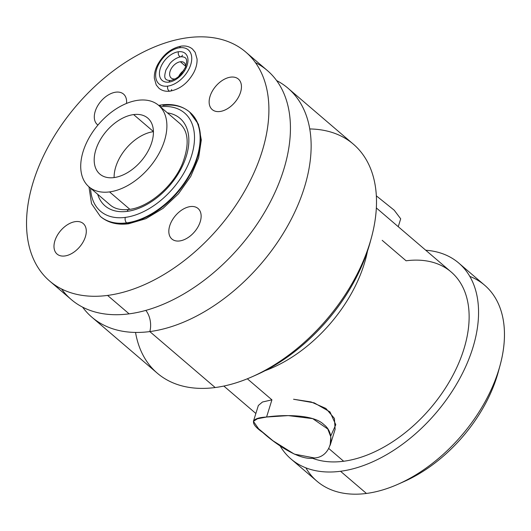 <?xml version="1.0" encoding="UTF-8"?>
<svg xmlns="http://www.w3.org/2000/svg" width="531" height="531" viewBox="0 0 531 531"><rect width="100%" height="100%" fill="white"/><g stroke="black" fill="none" stroke-linecap="round" stroke-linejoin="round"><path stroke-width="0.8" d="M114.119 177.573A36.845 22.919 130.6 0 1 153.419 131.661A36.845 22.919 130.6 0 0 114.119 177.573M113.992 177.593A36.845 22.919 -49.4 0 0 147.565 151.979A36.845 22.919 -49.4 0 0 147.771 118.094A36.845 22.919 -49.4 0 0 133.62 114.59L153.419 131.535L133.62 114.59A36.845 22.919 -49.4 0 0 100.047 140.197A36.845 22.919 -49.4 0 0 99.841 174.082A36.845 22.919 -49.4 0 0 113.992 177.593A36.845 22.919 -49.4 0 0 151.753 142.434A36.845 22.919 -49.4 0 0 133.62 114.59A36.845 22.919 -49.4 0 0 95.859 149.749A36.845 22.919 -49.4 0 0 113.992 177.593M109.539 191.91A53.598 33.334 130.6 0 1 83.155 151.408A53.598 33.334 130.6 0 1 138.08 100.273A53.598 33.334 130.6 0 1 164.457 140.768A53.598 33.334 130.6 0 1 109.539 191.91L129.883 209.327L109.539 191.91A53.598 33.334 -49.4 0 0 158.364 154.654A53.598 33.334 -49.4 0 0 158.663 105.377A53.598 33.334 -49.4 0 0 138.08 100.273A53.598 33.334 -49.4 0 0 89.254 137.522A53.598 33.334 -49.4 0 0 88.949 186.806A53.598 33.334 -49.4 0 0 109.539 191.91M158.663 105.377L179.783 123.457C188.618 131.476 189.501 144.857 182.452 163.601C173.219 186.454 148.308 207.488 129.066 209.44L129.066 209.44A4.022 2.589 82.5 0 0 127.194 211.378A57.613 35.836 130.6 0 1 97.691 194.286A57.613 35.836 -49.4 0 0 127.194 211.378A4.022 2.589 -97.5 0 1 129.066 209.44C120.968 210.362 114.636 208.842 110.076 204.886L88.949 186.806M167.404 112.857A57.613 35.836 130.6 0 1 184.197 162.074A57.613 35.836 130.6 0 1 127.194 211.378A57.613 35.836 -49.4 0 0 184.197 162.074A57.613 35.836 -49.4 0 0 167.404 112.857M245.747 52.045L267.279 70.477A150.738 93.755 130.6 0 1 266.436 209.088A150.738 93.755 130.6 0 1 129.113 313.854L107.581 295.422A150.738 93.755 130.6 0 1 33.387 181.522A150.738 93.755 130.6 0 1 187.855 37.694A150.738 93.755 130.6 0 1 262.048 151.594A150.738 93.755 130.6 0 1 107.581 295.422L129.113 313.854A150.738 93.755 130.6 0 1 71.22 299.504L49.688 281.072A150.738 93.755 -49.4 0 0 107.581 295.422A150.738 93.755 -49.4 0 0 244.904 190.656A150.738 93.755 -49.4 0 0 245.747 52.045A150.738 93.755 -49.4 0 0 187.855 37.694A150.738 93.755 -49.4 0 0 50.531 142.461A150.738 93.755 -49.4 0 0 49.688 281.072M190.33 206.579A20.098 12.498 -49.4 0 0 169.734 225.761A20.098 12.498 -49.4 0 0 179.631 240.948A20.098 12.498 -49.4 0 0 200.227 221.766A20.098 12.498 -49.4 0 0 190.33 206.579A20.098 12.498 -49.4 0 0 169.734 225.761A20.098 12.498 -49.4 0 0 179.631 240.948A20.098 12.498 -49.4 0 0 184.582 239.494A20.098 12.498 -49.4 0 0 200.466 220.942A20.098 12.498 -49.4 0 0 190.33 206.579A20.098 12.498 -49.4 0 0 172.024 220.551A20.098 12.498 -49.4 0 0 171.911 239.03A20.098 12.498 -49.4 0 0 179.631 240.948A20.098 12.498 -49.4 0 0 197.937 226.976A20.098 12.498 -49.4 0 0 198.05 208.497A20.098 12.498 -49.4 0 0 190.33 206.579A20.098 12.498 130.6 0 1 200.227 221.766A20.098 12.498 130.6 0 1 179.631 240.948A20.098 12.498 130.6 0 1 169.734 225.761A20.098 12.498 130.6 0 1 190.33 206.579M230.646 77.141A20.098 12.498 -49.4 0 0 210.05 96.317A20.098 12.498 -49.4 0 0 219.947 111.503A20.098 12.498 -49.4 0 0 240.536 92.328A20.098 12.498 -49.4 0 0 230.646 77.141A20.098 12.498 -49.4 0 0 210.05 96.317A20.098 12.498 -49.4 0 0 219.947 111.503A20.098 12.498 -49.4 0 0 224.898 110.056A20.098 12.498 -49.4 0 0 240.782 91.505A20.098 12.498 -49.4 0 0 230.646 77.141A20.098 12.498 -49.4 0 0 212.34 91.113A20.098 12.498 -49.4 0 0 212.227 109.592A20.098 12.498 -49.4 0 0 219.947 111.503A20.098 12.498 -49.4 0 0 238.253 97.538A20.098 12.498 -49.4 0 0 238.366 79.059A20.098 12.498 -49.4 0 0 230.646 77.141A20.098 12.498 130.6 0 1 240.536 92.328A20.098 12.498 130.6 0 1 219.947 111.503A20.098 12.498 130.6 0 1 210.05 96.317A20.098 12.498 130.6 0 1 230.646 77.141M75.495 221.613A20.098 12.498 -49.4 0 0 54.899 240.789A20.098 12.498 -49.4 0 0 64.789 255.975A20.098 12.498 -49.4 0 0 85.385 236.799A20.098 12.498 -49.4 0 0 75.495 221.613A20.098 12.498 -49.4 0 0 54.899 240.789A20.098 12.498 -49.4 0 0 64.789 255.975A20.098 12.498 -49.4 0 0 69.74 254.528A20.098 12.498 -49.4 0 0 85.624 235.976A20.098 12.498 -49.4 0 0 75.495 221.613A20.098 12.498 -49.4 0 0 57.182 235.578A20.098 12.498 -49.4 0 0 57.069 254.064A20.098 12.498 -49.4 0 0 64.789 255.975A20.098 12.498 -49.4 0 0 83.102 242.003A20.098 12.498 -49.4 0 0 83.214 223.524A20.098 12.498 -49.4 0 0 75.495 221.613A20.098 12.498 130.6 0 1 85.385 236.799A20.098 12.498 130.6 0 1 64.789 255.975A20.098 12.498 130.6 0 1 54.899 240.789A20.098 12.498 130.6 0 1 75.495 221.613M115.811 92.175A20.098 12.498 -49.4 0 0 97.233 106.618A20.098 12.498 -49.4 0 0 97.936 125.057A20.098 12.498 130.6 0 1 97.233 106.618A20.098 12.498 130.6 0 1 115.811 92.175A20.098 12.498 -49.4 0 0 97.233 106.618A20.098 12.498 -49.4 0 0 97.936 125.057A20.098 12.498 -49.4 0 1 97.385 124.626A20.098 12.498 -49.4 0 1 97.498 106.14A20.098 12.498 -49.4 0 1 115.811 92.175A20.098 12.498 130.6 0 1 126.524 103.426A20.098 12.498 -49.4 0 0 115.811 92.175A20.098 12.498 -49.4 0 1 126.524 103.426A20.098 12.498 -49.4 0 0 123.531 94.087A20.098 12.498 -49.4 0 0 115.811 92.175M175.011 78.933A10.049 6.253 -49.4 0 0 175.111 78.913A10.049 6.253 -49.4 0 1 175.011 78.933A10.049 6.253 -49.4 0 1 170.066 71.333A10.049 6.253 -49.4 0 1 180.361 61.749L185.764 66.368L180.361 61.749A10.049 6.253 -49.4 0 0 171.208 68.731A10.049 6.253 -49.4 0 0 171.155 77.971A10.049 6.253 -49.4 0 0 175.011 78.933M185.764 66.468A10.049 6.253 -49.4 0 0 180.361 61.749A10.049 6.253 -49.4 0 1 184.224 62.704A10.049 6.253 -49.4 0 1 185.764 66.468M145.833 310.403A17.417 11.217 -97.5 0 1 149.815 331.583A150.738 93.755 -49.4 0 0 292.156 217.458A150.738 93.755 -49.4 0 0 276.591 80.559A150.738 93.755 -49.4 0 1 287.981 88.206L353.347 144.16A150.738 93.755 130.6 0 1 352.504 282.771A150.738 93.755 130.6 0 1 215.181 387.537A150.738 93.755 130.6 0 1 157.289 373.187L91.923 317.226A150.738 93.755 -49.4 0 0 149.815 331.583A17.417 11.217 82.5 0 0 145.833 310.403M255.384 62.578A150.738 93.755 130.6 0 1 271.64 199.357A150.738 93.755 130.6 0 1 129.113 313.854A150.738 93.755 130.6 0 1 61.576 288.97M91.923 317.226A150.738 93.755 -49.4 0 1 82.61 307.15A150.738 93.755 -49.4 0 0 149.815 331.583L215.181 387.537L149.815 331.583A150.738 93.755 -49.4 0 0 287.138 226.81A150.738 93.755 -49.4 0 0 287.981 88.206M135.538 332.439A150.738 93.755 -49.4 0 0 215.181 387.537A150.738 93.755 -49.4 0 0 252.331 376.671A150.738 93.755 -49.4 0 0 371.448 237.53A150.738 93.755 -49.4 0 0 309.739 128.953M371.448 237.53L370.273 241.877A144.04 89.586 130.6 0 1 256.453 374.84L252.331 376.671M265.122 370.671A117.245 72.92 -49.4 0 0 367.492 251.09A117.245 72.92 -49.4 0 1 265.122 370.671M370.837 239.733A144.04 89.586 130.6 0 1 254.415 375.729M376.333 207.933L451.124 271.958A117.245 72.92 130.6 0 1 450.467 379.765A117.245 72.92 130.6 0 1 343.663 461.253L328.795 448.522L343.663 461.253A117.245 72.92 130.6 0 1 312.201 458.153A117.245 72.92 -49.4 0 0 343.663 461.253A117.245 72.92 -49.4 0 0 463.802 349.385A117.245 72.92 -49.4 0 0 406.096 260.794L382.187 240.324M330.687 436.15L335.784 424.714L329.97 411.89L314.193 402.85L293.557 399.246L311.093 401.94L325.868 408.432L334.417 418.428L335.121 429.36M253.413 421.355L258.358 405.472L262.467 402.013L271.925 399.843L247.34 378.795L271.925 399.843L266.575 417.027L257.455 418.76L253.413 421.355L258.551 428.736L273.067 440.836L294.34 454.124L314.398 457.961C299.61 461.432 273.697 442.476 262.799 432.493C249.271 423.068 250.532 417.917 266.575 417.027C280.952 414.877 313.117 413.768 323.777 424.515C336.973 434.192 330.594 457.377 314.398 457.961M376.326 195.833L394.214 210.21L400.699 218.812L394.194 210.183L376.326 195.833M335.114 429.38L330.169 445.263L330.8 436.807L327.786 429.021L312.732 418.647L288.267 415.607L266.575 417.027L271.925 399.843M458.751 263.051L484.65 285.227A128.967 80.214 130.6 0 1 483.933 403.812A128.967 80.214 130.6 0 1 366.443 493.452L340.537 471.276A128.967 80.214 -49.4 0 0 458.027 381.636A128.967 80.214 -49.4 0 0 458.751 263.051A128.967 80.214 -49.4 0 0 425.743 250.227A128.967 80.214 130.6 0 1 469.318 357.914A128.967 80.214 130.6 0 1 340.537 471.276A128.967 80.214 130.6 0 1 280.169 446.007A128.967 80.214 -49.4 0 0 291.008 458.996A128.967 80.214 -49.4 0 0 340.537 471.276L366.443 493.452A128.967 80.214 130.6 0 1 316.914 481.172L291.008 458.996M305.876 467.844A128.967 80.214 -49.4 0 0 366.443 493.452A128.967 80.214 -49.4 0 0 398.223 484.153A128.967 80.214 -49.4 0 0 500.136 365.109A128.967 80.214 -49.4 0 0 469.782 276.379M500.136 365.109L498.377 371.634A118.917 73.962 130.6 0 1 404.403 481.405L398.223 484.153M499.193 368.448A118.917 73.962 130.6 0 1 401.376 482.706M178.715 76.444A10.049 6.253 130.6 0 1 183.879 70.411A10.049 6.253 130.6 0 0 178.715 76.444M170.537 80.486A3.352 2.157 82.5 0 0 170.531 80.486A3.352 2.157 82.5 0 0 168.977 82.106A17.755 11.045 130.6 0 1 160.236 68.691A17.755 11.045 130.6 0 1 178.429 51.753A3.352 2.157 82.5 0 0 178.721 55.224A3.352 2.157 82.5 0 0 180.859 56.777A3.352 2.157 82.5 0 0 182.412 55.164M180.859 56.777A3.352 2.157 -97.5 0 1 178.721 55.224A3.352 2.157 -97.5 0 1 178.429 51.753A17.755 11.045 130.6 0 1 187.171 65.167A17.755 11.045 130.6 0 1 168.977 82.106A3.352 2.157 -97.5 0 1 170.531 80.486C163.229 80.573 164.364 75.933 165.918 70.026L169.893 63.581C171.433 61.569 175.788 57.653 180.859 56.777C188.16 56.691 187.025 61.331 185.478 67.238L181.496 73.683C179.956 75.694 175.602 79.61 170.531 80.486M179.677 47.744A22.441 13.959 130.6 0 1 190.722 64.702A22.441 13.959 130.6 0 1 167.73 86.115A22.441 13.959 130.6 0 1 156.678 69.156A22.441 13.959 130.6 0 1 179.677 47.744A3.352 2.157 -97.5 0 1 181.237 46.124A3.352 2.157 82.5 0 0 179.677 47.744A22.441 13.959 -49.4 0 0 156.678 69.156A22.441 13.959 -49.4 0 0 167.73 86.115A22.441 13.959 -49.4 0 0 190.722 64.702A22.441 13.959 -49.4 0 0 179.677 47.744M178.429 51.753A17.755 11.045 -49.4 0 0 160.236 68.691A17.755 11.045 -49.4 0 0 168.977 82.106A17.755 11.045 -49.4 0 0 187.171 65.167A17.755 11.045 -49.4 0 0 178.429 51.753M170.152 91.14C180.122 89.175 188.027 82.922 193.881 72.375C196.211 67.749 197.266 63.282 197.047 58.981L195.156 52.303L192.468 49.038C189.428 46.529 185.684 45.56 181.237 46.124C171.267 48.089 163.362 54.341 157.508 64.888C155.178 69.521 154.123 73.988 154.342 78.289L156.233 84.96L158.922 88.226C161.962 90.735 165.705 91.704 170.152 91.14A3.352 2.157 -97.5 0 1 168.015 89.586A3.352 2.157 -97.5 0 1 167.73 86.115A3.352 2.157 82.5 0 0 168.015 89.586A3.352 2.157 82.5 0 0 170.152 91.14A3.352 2.157 82.5 0 0 171.712 89.527M88.969 186.819L91.524 203.665L100.273 216.336A68.672 42.712 -49.4 0 0 126.644 222.874A68.672 42.712 130.6 0 1 100.273 216.336L100.671 216.681C108.118 222.828 117.444 225.19 128.635 223.77A4.022 2.589 -97.5 0 1 127.042 223.219A68.672 42.712 -49.4 0 0 189.6 175.489A68.672 42.712 -49.4 0 0 189.985 112.346A68.672 42.712 130.6 0 1 189.6 175.489A68.672 42.712 130.6 0 1 127.042 223.219A4.022 2.589 82.5 0 0 128.635 223.77L145.899 218.692L163.044 208.358L178.489 193.788L190.748 176.405L198.621 157.886L201.315 139.952L198.421 124.234L189.587 112.001A68.672 42.712 -49.4 0 0 163.216 105.463A4.022 2.589 82.5 0 0 161.623 104.919A4.022 2.589 82.5 0 0 159.904 106.439A4.022 2.589 -97.5 0 1 161.623 104.919C172.814 103.492 182.133 105.855 189.587 112.001A68.672 42.712 130.6 0 1 189.202 175.15A68.672 42.712 130.6 0 1 126.644 222.874L127.042 223.219A68.672 42.712 130.6 0 1 100.671 216.681A68.672 42.712 -49.4 0 0 127.042 223.219L126.644 222.874A68.672 42.712 -49.4 0 0 189.202 175.15A68.672 42.712 -49.4 0 0 189.587 112.001M126.644 222.874A4.022 2.589 -97.5 0 1 125.323 217.391A64.649 40.21 -49.4 0 0 191.472 156.021A64.649 40.21 -49.4 0 0 160.309 106.784A64.649 40.21 130.6 0 1 191.472 156.021A64.649 40.21 130.6 0 1 125.323 217.391A4.022 2.589 82.5 0 0 126.644 222.874M90.602 188.213A64.649 40.21 -49.4 0 0 125.323 217.391A64.649 40.21 130.6 0 1 90.602 188.213M400.699 218.812L398.243 226.691M223.843 386.064L255.862 413.476M161.623 104.919L158.676 105.39"/></g></svg>
